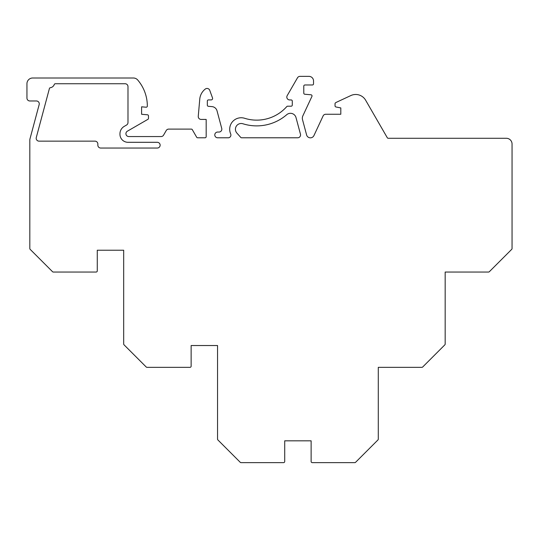 <?xml version="1.0" encoding="UTF-8"?>
<svg xmlns="http://www.w3.org/2000/svg" width="539" height="539" viewBox="0 0 539 539"><rect width="100%" height="100%" fill="white"/><g stroke="black" fill="none" stroke-linecap="round" stroke-linejoin="round"><path stroke-width="0.81" d="M217.547 345.526L217.547 439.123A1.145 1.145 0 0 0 217.884 439.932L240.246 462.3A1.145 1.145 0 0 0 241.061 462.637L283.568 462.637A1.145 1.145 0 0 0 284.713 461.492L284.713 440.821L311.124 440.821L311.124 461.492A1.145 1.145 0 0 0 312.27 462.637L354.777 462.637A1.145 1.145 0 0 0 355.585 462.3L377.954 439.932A1.145 1.145 0 0 0 378.29 439.123L378.29 367.342L421.869 367.342A1.145 1.145 0 0 0 422.684 367.005L444.83 344.852A1.145 1.145 0 0 0 445.167 344.044L445.167 272.04L488.536 272.04A1.145 1.145 0 0 0 489.345 271.703L511.713 249.341A1.145 1.145 0 0 0 512.05 248.526L512.05 144.021A5.74 5.74 0 0 0 506.31 138.28L388.275 138.28A1.145 1.145 0 0 1 387.278 137.708L365.637 100.22A11.481 11.481 0 0 0 350.842 95.558L336.201 102.383A2.87 2.87 0 0 0 335.042 103.367L335.042 105.846A1.145 1.145 0 0 0 335.965 106.971L340.803 107.935L340.803 114.255L325.718 114.255A2.87 2.87 0 0 0 323.117 115.912L313.941 135.579A3.921 3.921 0 0 1 306.603 134.939L302.527 119.712A5.68 5.68 0 0 1 302.871 115.818L311.919 96.42A1.152 1.152 0 0 0 310.969 94.783L304.818 94.244A1.145 1.145 0 0 1 303.78 93.106L303.78 86.119A1.145 1.145 0 0 1 304.919 84.98L312.384 84.98A1.152 1.152 0 0 0 313.536 83.828L313.536 80.958A4.595 4.595 0 0 0 308.941 76.363L299.98 76.363A2.87 2.87 0 0 0 297.494 77.798L287.199 95.632A2.877 2.877 0 0 0 289.686 99.944L291.141 99.944A1.145 1.145 0 0 1 292.286 101.083L292.286 105.058A1.145 1.145 0 0 1 291.141 106.203L287.631 106.203A1.152 1.152 0 0 0 286.768 106.594A40.162 40.162 0 0 1 244.625 118.284A11.487 11.487 0 0 0 230.665 133.874A2.83 2.83 0 0 1 228.63 137.789L217.662 137.789A2.87 2.87 0 0 1 214.791 134.918A2.87 2.87 0 0 1 217.662 132.048L218.969 132.048A2.87 2.87 0 0 0 221.738 128.437L217.035 110.852A5.747 5.747 0 0 0 211.982 106.614L208.377 106.304A1.145 1.145 0 0 1 207.333 105.159L207.333 101.042A1.145 1.145 0 0 1 208.398 99.904L211.275 99.904A1.442 1.442 0 0 0 212.528 97.97L209.752 90.336A2.877 2.877 0 0 0 205.298 89.043A14.358 14.358 0 0 0 199.76 99.163L198.258 116.296A2.877 2.877 0 0 0 201.121 119.422L206.181 119.422L206.181 136.643A1.145 1.145 0 0 1 205.029 137.789L197.658 137.789A1.145 1.145 0 0 1 196.661 137.216L192.308 129.67A1.145 1.145 0 0 0 191.311 129.097L168.714 129.097A2.87 2.87 0 0 0 166.228 130.532L163.58 135.121A2.87 2.87 0 0 1 161.094 136.556L128.794 136.556A2.87 2.87 0 0 1 127.359 131.199L147.908 119.335A1.145 1.145 0 0 0 148.481 118.344L148.481 115.932A1.145 1.145 0 0 0 147.437 114.787L141.595 114.275L141.595 106.816L146.089 107.207A1.145 1.145 0 0 0 147.336 106.062A40.189 40.189 0 0 0 137.735 80.021A5.74 5.74 0 0 0 133.362 78L32.69 78A5.74 5.74 0 0 0 26.95 83.74L26.95 98.098A2.87 2.87 0 0 0 29.82 100.968L36.396 100.968A2.87 2.87 0 0 1 39.172 104.579L30.016 138.739A5.74 5.74 0 0 0 29.82 140.228L29.82 248.526A1.145 1.145 0 0 0 30.157 249.341L52.526 271.703A1.145 1.145 0 0 0 53.334 272.04L96.124 272.04A1.145 1.145 0 0 0 97.276 270.895L97.276 250.224L123.68 250.224L123.68 343.99A1.145 1.145 0 0 0 124.017 344.798L146.224 367.005A1.145 1.145 0 0 0 147.039 367.342L189.991 367.342A1.145 1.145 0 0 0 191.136 366.19L191.136 345.526L217.547 345.526M271.797 137.789L251.127 137.789M286.708 114.706A45.903 45.903 0 0 1 242.9 123.761A5.747 5.747 0 0 0 236.884 133.066L240.744 137.405A1.145 1.145 0 0 0 241.6 137.789L297.683 137.789A2.87 2.87 0 0 0 300.459 134.177L296.005 117.563A5.74 5.74 0 0 0 286.708 114.706M50.349 87.709A1.145 1.145 0 0 0 49.406 88.551L36.281 137.539A2.87 2.87 0 0 0 39.051 141.151L94.979 141.151A2.87 2.87 0 0 1 97.849 144.021L97.849 145.173A2.87 2.87 0 0 0 100.719 148.043L157.267 148.043A2.87 2.87 0 0 0 160.137 145.173A2.87 2.87 0 0 0 157.267 142.303L127.986 142.303A8.038 8.038 0 0 1 119.954 134.265L119.954 133.82A8.611 8.611 0 0 1 124.26 126.362L126.55 125.035A2.87 2.87 0 0 0 127.986 122.548L127.986 86.611A2.87 2.87 0 0 0 125.115 83.74L55.335 83.74A1.132 1.132 0 0 0 54.257 84.508A4.878 4.878 0 0 1 50.349 87.709"/></g></svg>
